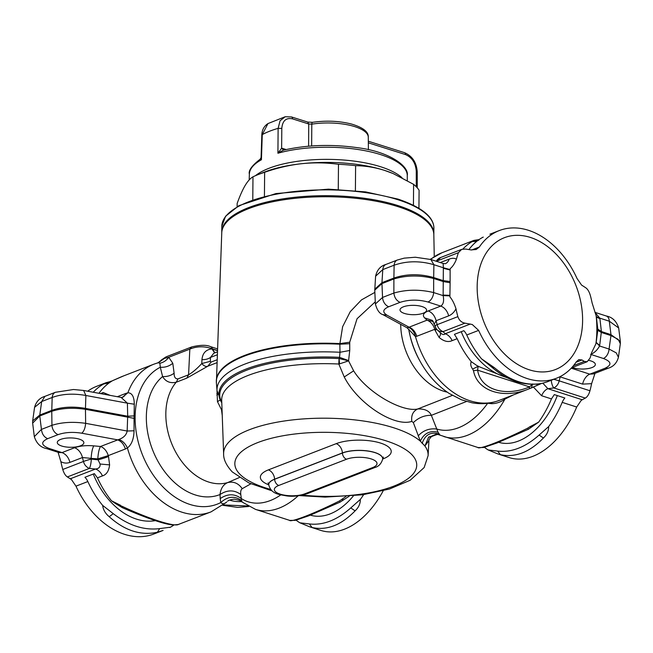 <?xml version="1.0" encoding="UTF-8"?>
<svg xmlns="http://www.w3.org/2000/svg" width="653" height="653" viewBox="0 0 653 653"><rect width="100%" height="100%" fill="white"/><g stroke="black" fill="none" stroke-linecap="round" stroke-linejoin="round"><path stroke-width="0.98" d="M32.65 423.128L32.666 420.907L39.784 415.03L39.776 415.953L32.65 423.128L34.323 436.661L41.433 429.396C42.004 434.049 44.086 437.135 47.677 438.669L58.182 434.604C65.039 432.262 72.899 431.796 81.772 433.208C83.943 431.339 85.233 428.041 85.641 423.332L127.164 431.029L127.686 416.214L134.085 415.896L134.289 404.207L127.408 403.179L121.05 397.391M46.632 448.595A8.481 5.273 -72.2 0 0 46.722 448.627L46.722 448.627A8.481 5.273 -72.2 0 0 49.253 448.489C41.082 445.313 40.551 442.04 47.677 438.669M34.323 436.661C36.552 443.509 40.69 447.501 46.722 448.627L58.966 452.57L62.011 452.602L49.253 448.489M32.666 420.907L34.576 407.333L41.678 401.546L39.784 415.03L51.775 410.394A5.657 3.959 68.9 0 0 51.767 411.317L39.776 415.953L41.433 429.396L51.938 425.332A8.481 5.942 68.9 0 0 58.182 434.604M58.076 452.284L60.876 461.663C63.847 463.271 66.875 463.508 69.944 462.373C68.549 457.369 65.904 454.113 62.011 452.602L74.524 447.762C79.944 445.868 86.367 445.24 93.779 445.868L100.489 446.489L118.854 439.469C123.629 437.763 126.404 434.947 127.164 431.029L134.053 430.784L134.069 418.385L127.678 417.136L85.461 409.317L85.641 423.332C72.965 421.56 61.733 422.222 51.938 425.332L51.767 411.317C61.553 408.125 72.785 407.464 85.461 409.317L85.47 408.394L127.686 416.214L127.408 403.179L85.878 395.481L83.617 390.461L121.148 397.416M69.944 462.373L82.458 457.533L91.126 458.382C91.518 452.464 92.4 448.293 93.779 445.868M91.126 458.382L97.795 458.871C98.203 453.011 99.093 448.88 100.489 446.489A11.313 7.918 68.9 0 1 108.251 455.623L97.795 458.871A84.833 59.399 -111.1 0 0 98.072 459.834L91.322 459.1A90.489 63.357 -111.1 0 1 91.126 458.382M81.772 433.208L117.63 439.853C121.303 441.248 123.89 444.293 125.392 448.986L108.251 455.623A79.184 55.44 68.9 0 0 108.512 456.52A11.313 0.963 -16.3 0 1 98.072 459.834L100.089 464.022C100.391 466.977 98.872 468.642 95.526 469.025L89.322 468.446C86.237 467.034 84.286 464.707 83.47 461.475A94.734 66.328 -111.1 0 1 82.458 457.533A11.313 7.918 68.9 0 0 74.524 447.762M67.381 476.935L89.322 468.446A8.481 1.82 -84.8 0 0 91.322 459.1A8.481 0.89 164.8 0 0 83.47 461.475L62.753 469.483C63.921 473.221 65.463 475.702 67.381 476.935L71.455 479.571L75.977 486.15A79.184 55.44 68.9 0 0 153.741 534.04L163.087 530.424L157.406 532.236C140.779 535.827 124.715 530.652 109.222 516.719C105.362 513.511 103.174 509.74 102.668 505.414L113.279 513.666L109.222 516.719M108.512 456.52L109.606 464.879C108.904 470.952 106.521 474.625 102.464 475.898L97.436 477.849L94.358 473.629L84.947 477.27A11.313 7.918 -111.1 0 1 87.853 481.555A79.184 55.44 68.9 0 0 102.668 505.414M70.361 478.755L95.526 469.025C98.464 470.07 100.774 472.364 102.464 475.898M60.876 461.663A94.734 66.328 68.9 0 0 62.753 469.483M109.002 383.009L103.729 383.972L105.949 382.731L96.611 386.339A79.184 55.44 68.9 0 0 87.673 391.212M374.773 289.206L381.956 282.667L381.948 283.59L374.765 290.112L375.597 276.219L382.789 269.591L394.118 265.208C406.762 260.833 420.026 260.669 433.894 264.718L433.674 277.558A5.657 3.51 107.8 0 1 433.665 278.48L443.24 281.557L443.248 280.635L450.121 281.549L450.129 270.024L443.354 268.269L443.248 280.635L433.674 277.558C419.806 273.631 406.55 273.795 393.898 278.047L393.89 278.97C406.533 275.215 419.789 275.052 433.665 278.48L433.649 292.568L443.142 295.621L443.24 281.557L450.113 282.765L450.121 281.549M375.369 304.004L382.544 297.442L381.948 283.59L393.89 278.97L393.873 293.058C406.517 289.434 419.773 289.271 433.649 292.568A8.481 5.273 -72.2 0 1 427.96 301.996L440.718 306.102C443.387 304.461 444.195 300.968 443.142 295.621L449.925 295.866L449.909 295.344L443.118 295.058M594.956 312.42L599.821 318.15L596.328 316.632L597.781 329.104L601.397 331.561L610.971 334.646A5.657 3.51 107.8 0 1 610.963 335.569L618.179 339.348L620.334 343.707L620.35 341.495L610.971 334.646L609.314 321.203L618.677 327.961L620.35 341.495M222.836 505.259A8.481 5.273 -72.2 0 0 224.673 504.973L223.628 504.638M241.439 501.586A13.289 4.677 0.5 0 1 230.476 500.369A13.289 4.677 0.5 0 1 229.66 500.084M591.136 354.538L603.38 358.481A8.481 5.273 -72.2 0 0 609.069 349.053L599.576 346L596.189 342.45L599.674 345.478L599.576 346C597.201 350.237 594.214 353.028 590.614 354.367M596.189 342.45L597.773 330.312L601.389 332.483L610.963 335.569L609.069 349.053L616.277 352.906L618.424 357.289C616.84 363.019 613.396 366.676 608.082 368.268L604.956 368.292L589.798 374.161L593.479 373.916L608.155 368.243M597.781 329.104L597.773 330.312M596.409 317.129L599.911 318.68L599.821 318.15L609.314 321.203A8.481 5.273 107.8 0 0 606.278 315.995L606.278 315.995C612.31 317.121 616.448 321.113 618.677 327.961M449.909 295.344L450.113 282.765M450.129 270.024L450.162 269.558L443.387 267.771L443.109 263.453L430.841 259.502M588.851 360.391A13.289 4.677 0.5 0 1 590.916 360.938A13.289 4.677 0.5 0 1 595.356 364.48A13.289 4.677 0.5 0 1 587.48 368.684A13.289 4.677 0.5 0 1 573.212 367.786A13.289 4.677 0.5 0 1 572.338 367.476M434.359 323.912L436.139 320.713L448.652 315.872C451.672 314.656 454.121 312.305 455.99 308.82A94.734 66.328 68.9 0 0 457.867 316.64C459.141 320.329 461.5 322.5 464.952 323.145L443.012 331.634A8.481 7.452 134.4 0 1 437.143 329.757L437.143 329.757A8.481 7.452 134.4 0 1 435.225 326.067M436.237 328.704L434.751 329.316A79.184 55.44 68.9 0 0 435.012 330.214L439.102 337.413C443.82 341.388 448.162 342.466 452.137 340.637A11.313 7.918 68.9 0 0 445.199 333.756L443.012 331.634C439.918 330.214 437.967 327.888 437.151 324.655A8.481 0.89 164.8 0 0 434.89 325.92A8.481 8.481 0 0 0 437.143 329.757L440.424 332.932M382.887 314.624L387.025 315.195C382.185 312.183 382.772 309.359 388.788 306.722A8.481 5.942 68.9 0 1 382.544 297.442L393.873 293.058C394.453 297.711 396.534 300.796 400.118 302.339C408.966 299.523 418.246 299.409 427.96 301.996M433.372 321.545L426.989 320.182L424.638 317.88C422.181 315.334 423.373 313.024 428.213 310.942L440.718 306.102A11.313 7.918 68.9 0 1 448.652 315.872M432.466 320.394L424.638 317.88M404.452 313.448A13.289 4.677 0.5 0 1 400.011 309.906A13.289 4.677 0.5 0 1 407.888 305.702A13.289 4.677 0.5 0 1 422.156 306.6A13.289 4.677 0.5 0 1 426.589 310.134A13.289 4.677 0.5 0 1 418.712 314.338A13.289 4.677 0.5 0 1 404.452 313.448M83.617 390.461L73.463 389.514L55.423 392.29L44.91 396.355L41.678 401.546L52.183 397.481C61.986 393.906 73.218 393.237 85.878 395.481L85.47 408.394C72.793 406.223 61.562 406.892 51.775 410.394L52.183 397.481A8.481 5.942 -111.1 0 1 55.423 392.29L55.423 392.29A8.481 5.942 -111.1 0 1 55.538 392.249M61.717 446.023A13.289 4.677 -179.5 0 0 75.977 446.921A13.289 4.677 -179.5 0 0 83.862 442.718A13.289 4.677 -179.5 0 0 79.421 439.183A13.289 4.677 -179.5 0 0 65.153 438.285A13.289 4.677 -179.5 0 0 57.276 442.489A13.289 4.677 -179.5 0 0 61.717 446.023M115.263 503.406L122.258 507.642L122.478 506.475L119.328 505.177M122.258 507.642C130.543 511.258 143.276 516.621 156.091 520.882C163.65 523.363 169.388 524.734 173.314 524.988L178.391 524.481C174.367 527.036 148.035 518.555 122.478 506.475M179.216 524.179L178.391 524.481M113.279 513.666C128.69 525.567 144.158 530.546 159.683 528.604L157.406 532.236M169.739 527.518L170.384 527.224A79.184 55.44 68.9 0 0 173.927 525.012M159.683 528.604L170.384 527.224M111.704 381.197L105.949 382.731M115.173 503.365L111.492 500.778L120.519 505.283M596.099 342.939L595.879 343.894A98.978 69.3 68.9 0 0 596.124 315.677L592.124 302.959A94.734 66.328 68.9 0 0 590.247 295.14C589.079 291.401 587.537 288.92 585.619 287.687L581.545 285.051L577.023 278.472A79.184 55.44 68.9 0 0 499.259 230.582A79.184 55.44 68.9 0 0 479.351 247.022L476.192 249.495L471.009 249.919L465.597 249.038L461.663 249.373L440.522 257.551A8.481 8.481 0 0 0 436.228 261.241M596.328 316.632L596.124 315.677M542.194 383.352L547.051 381.891L542.194 383.352C525.102 386.47 508.54 381.27 492.525 367.753L481.555 358.848A79.184 55.44 68.9 0 1 466.748 334.989L478.625 330.394A79.184 55.44 68.9 0 0 556.389 378.275A79.184 55.44 68.9 0 0 576.297 361.844L578.819 359.615L581.986 359.966L584.353 361.411L573.53 365.598M595.879 343.894L591.691 352.514A94.734 66.328 68.9 0 1 590.043 358.064L587.145 361.746L584.353 361.411M443.354 268.269L443.387 267.771L433.894 264.718L430.866 259.51L415.332 257.233L404.207 258.139L397.359 260.016L386.021 264.4A8.481 5.942 -111.1 0 0 382.789 269.591L381.956 282.667L393.898 278.047L394.118 265.208A8.481 5.942 -111.1 0 1 397.359 260.016L397.359 260.016A8.481 5.942 -111.1 0 1 397.465 259.976M437.396 261.616A94.734 66.328 -111.1 0 1 437.706 260.702L440.522 257.551M547.051 381.891L556.389 378.275M492.174 367.092L494.411 367.712C510.891 381.27 526.955 386.437 542.602 383.229M481.555 358.848L494.411 367.712M483.261 237.104L482.616 237.398A79.184 55.44 68.9 0 0 468.911 249.577M449.925 295.866L449.933 296.895C452.341 299.735 454.366 303.71 455.99 308.82M450.162 269.558L450.178 268.677C452.635 266.653 454.717 263.518 456.414 259.257C454.594 258.017 452.17 257.976 449.15 259.127L440.302 262.555M478.625 330.394L472.274 324.517L464.952 323.145M576.436 286.814A70.695 49.497 68.9 0 0 505.104 237.431A70.695 49.497 68.9 0 0 483.326 320.452A70.695 49.497 68.9 0 0 554.658 369.843A70.695 49.497 68.9 0 0 576.436 286.814M436.555 261.347A8.481 4.685 -160.6 0 1 437.706 260.702L458.422 252.687A94.734 66.328 68.9 0 0 456.414 259.257M458.422 252.687L461.663 249.373M452.137 340.637L457.165 338.695L454.423 334.344L463.834 330.704A11.313 7.918 68.9 0 1 466.748 334.989M473.474 370.7L477.637 370.178L478.086 366.398L471.213 361.623C470.282 364.064 470.764 366.537 472.658 369.059L473.474 370.7C477.302 391.196 503.626 399.66 529.387 388.706L540.464 383.923L531.362 387.964L532.587 383.948L529.55 386.894L529.387 388.706M472.658 369.059L478.086 366.398L479.416 366.823L476.763 365.476M479.416 366.823L508.279 378.226M559.776 376.781L560.225 376.552M536.162 384.282L540.137 384.086M531.077 388.07L499.104 400.444C490.37 403.742 481.31 404.517 471.907 402.77L461.434 399.767L449.337 393.555C437.518 385.784 427.837 375.149 420.287 361.648A74.213 51.954 68.9 0 1 413.667 347.339A74.213 51.954 -111.1 0 1 409.774 334.483A74.213 51.954 -111.1 0 1 408.696 329.251L410.133 336.017A66.255 46.387 68.9 0 0 413.61 347.494A66.255 46.387 68.9 0 0 419.52 360.268L420.287 361.648M470.364 324.027L445.199 333.756C444.064 335.111 442.35 334.695 440.032 332.516C440.897 333.389 440.587 335.022 439.102 337.413M408.762 329.349L415.512 336.679C414.361 331.985 412.043 328.892 408.582 327.39L406.958 327.741L383.042 314.705C379.556 313.742 377.001 310.118 375.361 303.857L374.765 290.112M125.392 448.986L127.408 447.974C125.474 443.689 122.625 440.848 118.854 439.469M97.436 477.849A79.184 55.44 68.9 0 0 111.492 500.778M134.053 430.784C133.824 438.955 131.604 444.685 127.408 447.974A79.184 55.44 68.9 0 0 130.322 456.863A79.184 55.44 68.9 0 0 211.033 511.879L226.15 502.467C224.24 504.108 222.461 504.132 220.796 502.541C227.628 496.345 234.484 495.643 241.365 500.443L241.292 498.557C234.615 493.554 227.595 493.562 220.216 498.598L220.028 494.533A66.255 46.387 -111.1 0 1 152.125 448.652A66.255 46.387 -111.1 0 1 162.597 376.552C167.029 376.789 170.874 375.671 174.122 373.198L172.784 363.248C169.249 366.243 165.095 367.566 160.312 367.231L162.597 376.552C165.674 381.646 170.213 383.54 176.212 382.234L186.709 378.177L188.57 374.798L189.835 349.118L191.745 346.931C200.389 344.882 206.65 344.784 210.527 346.637L210.527 346.637A5.657 3.51 107.8 0 1 212.347 348.841L217.441 350.481M242.01 500.802C241.847 502.263 241.634 502.149 241.365 500.443M531.469 426.752L529.616 426.891L527.722 428.139L528.359 429.299L496.998 442.987L483.661 447.501L478.094 447.566L437.69 434.376L428.662 437.086L424.899 445.999L428.915 440.538M437.428 434.335L428.515 437.306L425.013 445.999M466.511 401.489L431.355 415.332L438.041 432.229L439.951 435.012M438.041 432.229C429.886 430.294 423.993 433.274 420.336 441.15L424.899 445.999A102.26 36.005 0.5 0 1 428.107 455.672L428.923 440.53M103.729 383.972A79.184 55.44 68.9 0 0 93.24 392.249M93.257 474.054A67.871 47.514 68.9 0 0 136.501 519.119A67.871 47.514 68.9 0 0 155.324 520.629M226.713 501.969L226.15 502.467M227.668 501.186C228.379 500.28 230.574 499.61 234.256 499.161C239.178 500.108 241.659 500.982 241.708 501.798L255.503 509.381L289.777 520.417L295.344 520.343L308.689 515.837L340.05 502.141L339.405 500.982C313.913 513.699 290.422 522.784 289.499 520.294M343.151 499.602L341.307 499.741L339.405 500.982M461.238 331.708A67.871 47.514 68.9 0 0 504.483 376.765A67.871 47.514 68.9 0 0 506.704 377.418M540.464 383.923A79.184 55.44 68.9 0 0 540.986 383.613M457.165 338.695A79.184 55.44 68.9 0 0 471.213 361.623M553.728 379.311A8.481 0.645 14.4 0 1 559.188 380.854C558.405 384.111 556.634 386.478 553.875 387.964A8.481 2.734 -96.9 0 1 551.222 380.283M542.863 383.189L547.875 388.69L582.239 399.758L585.325 398.093C587.349 396.902 588.9 394.453 589.969 390.763A94.734 58.843 -72.2 0 0 591.61 383.662L582.598 384.119A11.313 7.028 107.8 0 1 589.798 374.161L571.253 368.186M527.722 428.139C502.23 440.848 478.739 449.933 477.808 447.444M504.777 398.248L504.949 399.089C500.712 402.134 496.231 403.66 491.513 403.676L487.693 403.244M491.742 402.623L491.513 403.676M513.315 394.943L504.949 399.089A79.184 49.179 -72.2 0 1 443.82 436.53M435.012 330.214L436.849 329.447M499.104 400.444A79.184 55.44 68.9 0 1 418.385 345.429A79.184 55.44 68.9 0 1 415.512 336.679L416.736 336.287A11.313 7.918 68.9 0 0 408.966 327.153L387.025 315.195M408.582 327.39L426.989 320.182A11.313 7.918 68.9 0 1 434.751 329.316L416.736 336.287M157.732 362.921L164.352 358.415L158.352 362.774L159.863 363.231C163.454 362.497 166.425 360.513 168.752 357.281L164.352 358.415L165.984 356.897L161.275 360.056M134.289 404.207C134.192 396.706 132.061 392.894 127.89 392.779L122.168 397.473M134.069 418.385L134.085 415.896M158.352 362.774L157.242 363.06M162.842 358.979L158.124 362.741M159.863 363.231L160.312 367.231A74.213 51.954 -111.1 0 0 141.587 452.594A74.213 51.954 68.9 0 0 220.796 502.549L220.216 498.598M280.806 494.884A74.213 46.094 -72.2 0 1 241.292 498.557L240.794 494.501C234.223 489.717 227.301 489.734 220.028 494.533C220.681 488.599 223.204 484.624 227.603 482.608L239.251 477.58M102.023 393.873A11.313 7.918 68.9 0 0 103.19 392.535L110.137 395.375M122.356 397.399A11.313 7.918 68.9 0 0 125.882 393.408L127.89 392.779A79.184 55.44 -111.1 0 1 153.896 364.178L158.263 362.684M113.181 380.413L112.536 380.699A79.184 55.44 -111.1 0 0 98.97 393.31M112.536 380.699L123.613 375.916M383.205 490.778A79.184 49.179 -72.2 0 1 320.868 530.424L309.718 526.832L299.89 522.8L309.359 523.943L312.077 527.51L309.367 526.718M309.359 523.943C323.113 525.518 336.915 520.18 350.783 507.92L355.093 510.866C341.233 525.167 326.892 530.709 312.077 527.51M350.783 507.92L360.342 499.423C360.366 503.757 358.619 507.569 355.093 510.866M341.307 499.741L345.935 496.5M340.05 502.141L349.151 496.264M360.342 499.423A79.184 49.179 -72.2 0 0 363.664 494.631M296.127 520.163A79.184 49.179 -72.2 0 0 299.89 522.8M533.452 387.107L541.606 395.734C543.165 392.151 545.255 389.808 547.875 388.69L553.875 387.964L585.325 398.093M476.649 241.43L472.266 241.545A79.184 55.44 68.9 0 0 462.879 249.038M477.588 240.696L473.784 240.435C471.858 241.243 471.352 241.61 472.266 241.545M478.763 240.271L473.784 240.435M497.676 451.092C511.421 452.668 525.232 447.329 539.1 435.069L548.659 426.572A79.184 49.179 -72.2 0 0 562.192 402.362L576.689 407.031A79.184 49.179 -72.2 0 1 509.185 457.582L498.027 453.99L488.207 449.958L497.676 451.092L500.386 454.659L497.684 453.876M539.1 435.069L543.41 438.016C529.55 452.317 515.209 457.867 500.386 454.659M548.659 426.572C548.683 430.907 546.928 434.727 543.41 438.016M595.005 373.328L591.61 383.662M529.616 426.891L538.611 422.173A79.184 49.179 -72.2 0 0 551.459 398.91L554.299 394.608L564.845 398.012A11.313 7.028 107.8 0 0 562.192 402.362M528.359 429.299L538.611 422.173M172.784 363.248L168.752 357.281L189.835 349.118C197.018 346.139 204.52 346.041 212.347 348.841L214.886 352.832M240.794 494.501C240.41 491.603 240.892 489.668 242.222 488.689L250.825 483.824M242.222 488.689C238.394 483.204 233.521 481.179 227.603 482.608A57.97 40.584 68.9 0 1 170.89 441.526A57.97 40.584 68.9 0 1 176.212 382.234L178.065 378.854C175.396 379.042 174.082 377.156 174.122 373.198M452.333 395.383L417.773 408.958C413.039 411.161 411.055 415.308 411.814 421.381L413.341 422.605L420.336 441.15A102.26 36.005 0.5 0 0 305.278 418.785A102.26 36.005 0.5 0 0 223.628 453.892C223.432 459.353 226.289 465.344 232.207 471.866L248.891 482.951L271.999 490.844M375.271 301.817L357.052 318.737L349.722 342.196L349.739 350.481L348.563 360.864L353.64 370.831C367.598 393.261 403.015 412.598 417.773 408.958C424.825 408.745 429.348 410.876 431.355 415.332C424.613 415.169 418.606 417.594 413.341 422.605M487.644 403.309A74.213 46.094 -72.2 0 1 436.735 429.021C429.282 428.164 423.095 430.466 418.173 435.935M339.103 358.57A8.481 0.922 -87.1 0 0 338.825 364.031L339.536 363.884L339.103 358.57A106.635 37.547 0.5 0 0 221.767 402.232M353.412 495.88A67.871 42.159 107.8 0 1 330.091 513.911A67.871 42.159 107.8 0 1 310.387 515.16M576.689 407.031L581.113 400.518L582.239 399.758M484.436 447.313A79.184 49.179 -72.2 0 0 488.207 449.958M557.303 395.579A67.871 42.159 107.8 0 1 518.409 441.061A67.871 42.159 107.8 0 1 498.696 442.31M348.653 360.578L339.568 357.354L339.282 358.57L348.563 360.864L339.536 363.884M223.628 453.892L221.694 400.199A104.66 36.854 0.5 0 1 338.825 364.031L344.245 376.985C358.203 404.199 394.69 427.315 411.814 421.381M216.992 362.668L207.785 366.235C205.842 366.864 203.834 365.966 201.761 363.533C197.23 368.496 192.839 372.251 188.57 374.798L178.065 378.854M217.433 350.596L211.907 348.906C205.915 349.567 202.593 353.134 201.957 359.615A11.313 8.375 2.8 0 0 210.486 357.428L217.278 354.799M222.036 409.847L222.02 409.382M186.709 378.177L207.785 366.235L211.082 362.089L210.29 361.354L210.486 357.428L213.743 353.273M201.957 359.615L201.761 363.533L210.29 361.354M211.907 348.906L214.723 352.898M349.739 350.481L339.984 352.269L339.568 357.354A107.484 37.85 0.5 0 0 221.783 402.705M349.673 343.715L339.87 344.204L339.984 352.269A109.435 38.535 -179.5 0 0 217.049 390.714L221.783 402.754M222.24 415.479L221.498 409.766L221.996 408.647M216.967 389.833L217.473 401.644L220.028 400.093M217.473 401.644L221.498 409.766M216.837 395.106L217.735 394.583M349.722 342.196L339.911 343.6L339.87 344.204A110.161 38.788 0.5 0 0 216.388 382.927L217.049 390.714M216.804 393.612L217.441 393.367M434.253 256.564L433.829 234.656A106.047 37.343 -179.5 0 0 427.691 222.338A106.047 37.343 -179.5 0 0 310.42 197.124A106.047 37.343 -179.5 0 0 221.759 232.803L216.388 382.927M374.863 292.381L361.468 299.898L350.253 311.669L342.621 326.712L339.911 343.6A110.186 38.796 -179.5 0 0 216.331 380.666M392.673 173.38L384.65 170.425C375.067 167.388 365.386 165.797 355.616 165.674A93.322 32.862 -179.5 0 0 338.483 164.287C326.1 162.621 313.807 162.426 301.596 163.707C289.393 165.07 277.076 167.935 264.636 172.294A93.322 32.862 -179.5 0 0 257.519 174.833L263.983 172.253A84.833 29.875 0.5 0 1 301.596 163.707A84.833 29.875 0.5 0 1 384.65 170.425A84.833 29.875 0.5 0 1 392.673 173.38A84.833 29.875 0.5 0 1 392.951 173.494M418.932 208.25L419.095 190.243A93.322 32.862 -179.5 0 0 413.61 184.35L413.431 205.238M393.269 173.625L413.61 184.35M257.519 174.833A93.322 32.862 -179.5 0 0 252.98 176.8C250.352 178.277 247.724 181.191 245.104 185.558C242.483 190.015 239.831 195.99 237.145 203.483L237.112 206.666M355.616 165.674L355.395 190.643M338.262 189.403L338.483 164.287M264.432 196.137L264.636 172.294M252.784 199.638L252.98 176.8M255.445 175.698A79.184 27.883 0.5 0 1 329.577 159.381A79.184 27.883 0.5 0 1 401.995 177.706M311.652 145.962L311.791 124.16L308.722 123.98L292.511 118.854A2.824 1.739 -72.5 0 0 291.499 116.944L307.71 122.062L308.722 123.98L308.6 146.199M368.276 137.171A39.637 13.958 0.5 0 0 311.791 124.16A2.824 1.135 -99 0 1 312.55 122.323C326.353 120.348 339.413 120.944 351.738 124.111C363.166 127.58 368.676 131.939 368.276 137.171L368.406 149.7M416.712 172.498L416.255 171.127C415.594 162.915 412.01 157.397 405.513 154.581A2.824 1.739 -72.5 0 0 404.509 152.663L368.316 141.228M407.309 180.587L407.26 175.535A78.956 27.801 -179.5 0 0 361.762 150.108A78.956 27.801 -179.5 0 0 277.925 153.243L278.121 128.355L280.08 120.756L285.173 116.748L267.959 123.58L262.261 134.608A78.482 27.638 0.5 0 1 278.121 128.355L281.802 128.396C282.504 120.715 286.071 117.532 292.511 118.854M267.959 123.58C264 126.16 261.959 130.004 261.82 135.114L262.261 134.608L261.429 159.748A78.956 27.801 -179.5 0 0 249.364 174.163C248.328 170.547 251.927 165.568 260.163 159.218L261.078 157.61L261.429 159.748L260.678 159.283M286.112 149.545L282.406 148.378L283.239 150.214L277.925 153.243L281.631 148.215L283.761 150.182M100.089 464.022L109.606 464.879M87.853 481.555L75.977 486.15M372.585 467.605A5.657 3.959 -111.1 0 0 374.675 467.589L306.877 493.815A5.657 3.959 -111.1 0 1 304.788 493.831L372.585 467.605A17.443 6.138 -179.5 0 0 371.19 458.928A17.443 6.138 -179.5 0 0 346.563 459.23A5.657 3.959 68.9 0 1 342.401 453.043L342.401 452.945A8.481 5.942 68.9 0 0 336.156 443.673A31.532 11.101 0.5 0 1 380.683 443.118A31.532 11.101 0.5 0 1 383.205 458.822L382.682 459.026A23.084 8.13 -179.5 0 0 382.682 458.961A23.084 8.13 -179.5 0 0 368.227 451.019A23.084 8.13 -179.5 0 0 342.401 452.945L274.603 479.171A23.084 8.13 -179.5 0 0 268.75 484.787A23.084 8.13 -179.5 0 0 268.758 484.828M374.675 467.589C378.699 466.52 381.368 463.679 382.674 459.059A23.075 8.122 -179.5 0 0 368.227 451.117A23.075 8.122 -179.5 0 0 342.401 453.043L274.611 479.269A5.657 3.959 68.9 0 0 278.774 485.457L346.563 459.23M278.774 485.457A17.443 6.138 -179.5 0 0 280.17 494.133A17.443 6.138 -179.5 0 0 304.788 493.831M599.911 318.68L601.397 331.561L599.674 345.478M477.637 370.178L529.55 386.894C504.859 397.375 480.412 389.514 477.637 370.178M457.867 316.64L437.151 324.655A94.734 66.328 -111.1 0 1 436.139 320.713C434.743 315.709 432.098 312.452 428.213 310.942M388.788 306.722L400.118 302.339M268.081 482.877L268.758 484.877A23.075 8.122 -179.5 0 1 274.611 479.269L274.603 479.171A8.481 5.942 68.9 0 0 268.367 469.891L336.156 443.673M247.756 505.969L224.673 504.973M575.995 362.284L581.986 359.966M386.021 264.4A8.481 5.942 -111.1 0 1 386.029 264.4C380.47 265.975 377.001 269.918 375.606 276.227M445.362 263.681A11.313 7.918 68.9 0 0 449.15 259.127M603.38 358.481C611.551 361.656 612.073 364.929 604.956 368.292M268.758 484.836A31.532 11.101 0.5 0 1 268.367 469.891M382.723 458.684A8.481 5.942 -111.1 0 1 383.205 458.822M438.922 433.967C430.621 431.609 425.038 434.767 422.156 443.452M471.637 250.001L479.351 247.022M589.969 390.763L559.188 380.854A94.734 58.843 107.8 0 0 560.143 376.887L582.598 384.119M255.503 509.381A79.184 49.179 -72.2 0 0 298.135 495.823M270.603 489.399A90.955 32.03 0.5 0 1 240.1 474.445A90.955 32.03 0.5 0 1 295.278 433.951A90.955 32.03 0.5 0 1 411.472 454.268A90.955 32.03 0.5 0 1 392.673 486.567A90.955 32.03 0.5 0 1 302.396 495.129M100.472 393.588L103.19 392.535M117.344 396.706L125.882 393.408M551.459 398.91L541.606 395.734M479.073 239.602L473.947 240.377L441.967 252.744A79.184 55.44 68.9 0 0 430.686 259.453M353.64 370.831L344.245 376.985M400.689 324.321A57.97 40.584 68.9 0 0 405.75 350.677A57.97 40.584 68.9 0 0 447.24 392.151M217.098 359.762L211.082 362.089M221.816 226.289A106.047 37.343 0.5 0 1 284.667 192.782A106.047 37.343 0.5 0 1 398.469 199.9A106.047 37.343 0.5 0 1 433.894 228.142C433.821 216.943 421.879 207.262 398.069 199.116L365.696 191.909L328.467 189.15L275.925 193.566L238.9 205.662L225.595 216.225L221.816 226.289L221.759 232.117A106.047 37.343 0.5 0 1 284.61 198.602A106.047 37.343 0.5 0 1 398.42 205.719A106.047 37.343 0.5 0 1 433.845 233.962L433.894 228.142M416.255 171.127L416.279 186.774M405.513 154.581L368.333 142.827M282.406 148.378L281.631 148.215L281.802 128.396M594.924 312.338L606.278 315.995M434.89 325.92L432.474 320.403M211.033 511.879L177.91 524.637M382.674 459.059L383.384 457.067M34.576 407.333C36.16 401.603 39.604 397.946 44.918 396.355M110.806 381.27L112.014 381.009M268.758 484.877C271.281 494.101 278.823 494.37 286.096 495.807C292.103 496.811 299.025 496.149 306.877 493.815M248.711 506.491L237.668 507.389L222.771 505.308M587.145 361.746L571.677 367.737M445.264 263.722L443.109 263.453M620.334 343.707L618.424 357.289M437.69 434.376L437.151 434.302C437.616 433.714 435.918 434.261 432.057 435.935C429.56 438.645 428.515 440.195 428.907 440.579M489.913 234.198L499.259 230.582M121.156 397.416L122.413 397.383M299.67 495.619L325.088 497.104L362.472 494.803L389.474 489.032L410.198 480.249L424.148 467.556L428.107 455.672M210.527 346.637L217.498 348.882M121.629 376.667L112.863 380.536M437.339 434.318L431.127 436.718M406.958 327.741L408.949 329.667M165.984 356.897L191.745 346.931M121.923 376.552L153.896 364.178M441.967 252.744L430.229 259.314M213.694 353.289L217.392 351.861M221.759 232.117L221.767 232.656M433.829 234.509L433.845 233.962M404.501 152.663C412.353 156.083 416.59 162.491 417.218 171.902L417.251 187.811M312.55 122.323L307.71 122.062M261.82 135.114L261.078 157.61M249.364 174.163L249.201 179.91M285.173 116.748L291.499 116.944M407.26 175.535C409.333 166.548 389.996 151.839 358.032 147.766C331.52 143.995 306.494 144.835 282.945 150.288"/></g></svg>
